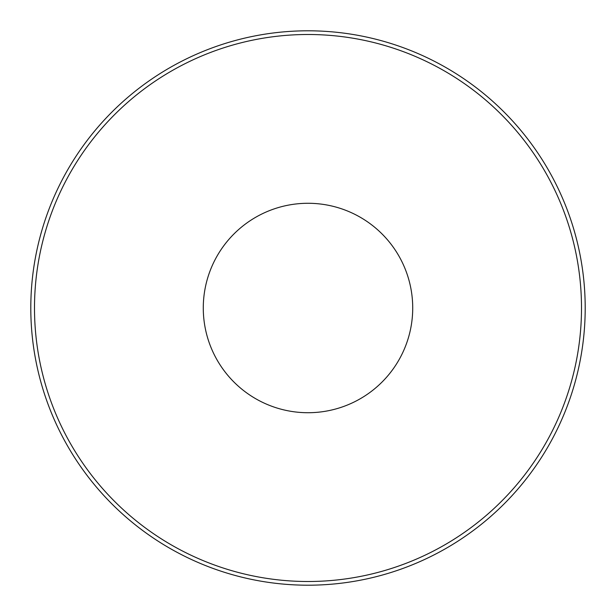 <?xml version="1.0" encoding="UTF-8"?>
<svg xmlns="http://www.w3.org/2000/svg" width="616" height="616" viewBox="0 0 616 616"><rect width="100%" height="100%" fill="white"/><g stroke="black" fill="none" stroke-linecap="round" stroke-linejoin="round"><path stroke-width="0.92" d="M30.8 308A277.2 277.2 0 0 1 308 30.8A277.2 277.2 0 0 1 585.2 308A277.2 277.2 0 0 1 308 585.2A277.2 277.2 0 0 1 30.8 308M203.28 308A104.72 104.72 0 0 1 308 203.28A104.72 104.72 0 0 1 412.72 308A104.72 104.72 0 0 1 308 412.72A104.72 104.72 0 0 1 203.28 308M308 581.504A273.504 273.504 0 0 0 581.504 308A273.504 273.504 0 0 0 308 34.496A273.504 273.504 0 0 0 34.496 308A273.504 273.504 0 0 0 308 581.504"/></g></svg>
